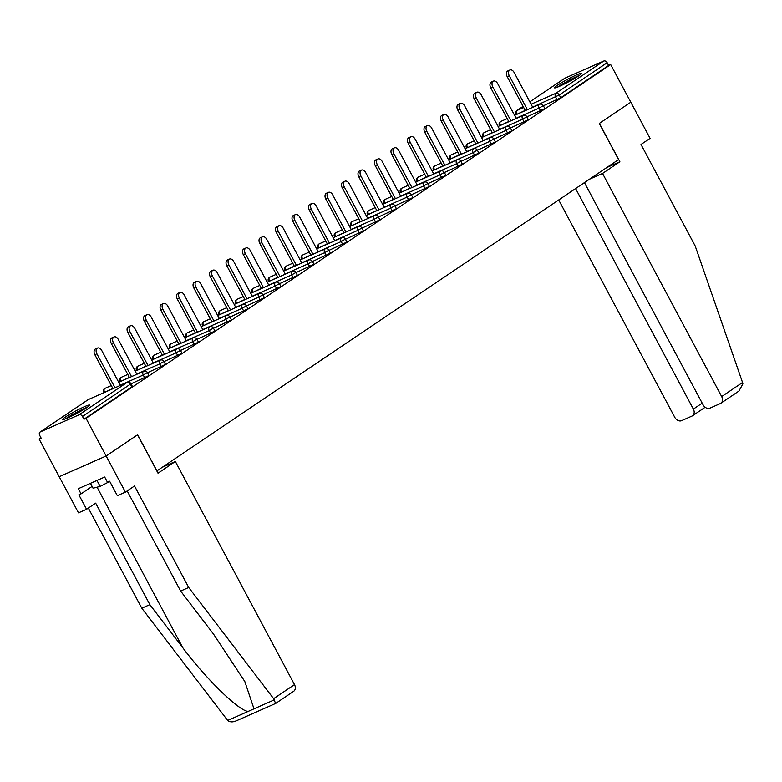 <?xml version="1.0" encoding="UTF-8"?>
<svg xmlns="http://www.w3.org/2000/svg" width="782" height="782" viewBox="0 0 782 782"><rect width="100%" height="100%" fill="white"/><g stroke="black" fill="none" stroke-linecap="round" stroke-linejoin="round"><path stroke-width="1.17" d="M557.312 85.336A15.269 1.339 -28.1 0 0 554.516 87.809A15.269 1.339 -28.1 0 0 563.93 84.212A15.269 1.339 -28.1 0 0 578.651 75.913A15.269 1.339 -28.1 0 0 581.456 73.43A15.269 1.339 -28.1 0 0 572.043 77.027A15.269 1.339 -28.1 0 0 557.312 85.336M65.434 417.011A15.269 1.339 -28.1 0 0 62.628 419.494A15.269 1.339 -28.1 0 0 72.042 415.887A15.269 1.339 -28.1 0 0 86.773 407.588A15.269 1.339 -28.1 0 0 89.568 405.105A15.269 1.339 -28.1 0 0 80.155 408.703A15.269 1.339 -28.1 0 0 65.434 417.011M584.437 182.607L703.067 404.793A5.875 4.457 -124 0 0 709.929 408.136L720.33 403.551A5.875 4.457 -124 0 0 720.857 403.258A5.875 4.457 -124 0 0 721.678 396.572L742.548 382.496L695.188 245.978L640.996 144.475L650.086 138.346L630.8 102.217L599.286 123.468L618.582 159.587L156.938 470.881L137.642 434.753L106.137 455.994L59.217 476.717L39.1 439.044L41.153 438.135L39.687 435.388A2.933 2.229 -124 0 1 40.087 432.045L87.995 399.749A2.933 2.229 -124 0 0 87.76 399.934M40.967 437.783L39.1 439.044M79.07 414.802L126.967 382.506A2.933 2.229 -124 0 1 130.399 384.177L130.936 383.698L132.402 386.455L131.865 386.934L130.399 384.177L82.491 416.474A2.933 2.229 -124 0 0 79.07 414.802L40.351 431.899A2.933 2.229 -124 0 0 40.087 432.045M131.865 386.934L83.967 419.23L86.02 418.321L106.137 455.994L59.217 476.717L78.503 512.845L86.577 509.278L95.668 503.149L149.87 604.652L182.861 647.848C205.871 678.727 238.295 710.388 248.041 711.473L253.994 708.844L244.815 681.523L213.633 634.261L180.642 591.055L127.183 490.94M82.491 416.474L83.967 419.23M606.803 167.534L619.882 161.757L599.393 123.39L630.8 102.217L610.683 64.544L86.02 418.321M564.516 78.454A2.933 2.229 56 0 1 564.751 78.259A2.933 2.229 56 0 1 565.015 78.122L603.733 61.025A2.933 2.229 56 0 1 607.155 62.697L608.631 65.444L610.683 64.544M608.631 65.444L560.733 97.75L543.382 105.775M540.597 110.849L539.13 108.092L543.304 105.638L544.771 108.395L544.233 108.864L526.882 116.899M524.106 121.963L522.63 119.216L526.814 116.762L528.28 119.509L527.742 119.988L510.392 128.023M507.606 133.087L506.14 130.34L510.314 127.886L511.78 130.633L511.242 131.112L493.892 139.147M491.116 144.211L489.64 141.454L493.823 139.01L495.289 141.757L494.752 142.236L477.401 150.271M474.615 155.335L473.149 152.578L477.323 150.124L478.799 152.881L478.252 153.36L460.901 161.395M458.125 166.458L456.649 163.702L460.833 161.248L462.299 164.005L461.761 164.484L444.411 172.509M441.625 177.582L440.158 174.826L444.332 172.372L445.808 175.129L445.271 175.608L427.91 183.633M425.134 188.697L423.668 185.95L427.842 183.496L429.308 186.253L428.771 186.722L411.42 194.757M408.634 199.821L407.168 197.074L411.342 194.62L412.818 197.367L412.28 197.846L394.93 205.881M392.144 210.945L390.677 208.198L394.851 205.744L396.318 208.491L395.78 208.97L378.429 217.005M375.653 222.068L374.177 219.312L378.351 216.868L379.827 219.615L379.29 220.094L361.939 228.129M359.153 233.192L357.687 230.436L361.861 227.982L363.327 230.739L362.789 231.218L345.439 239.243M342.663 244.316L341.187 241.56L345.37 239.106L346.837 241.863L346.299 242.342L328.948 250.367M326.162 255.44L324.696 252.684L328.87 250.23L330.336 252.987L329.799 253.456L312.448 261.491M309.672 266.554L308.196 263.808L312.38 261.354L313.846 264.111L313.308 264.58L295.958 272.615M293.172 277.678L291.706 274.932L295.879 272.478L297.356 275.225L296.808 275.704L279.457 283.739M276.681 288.802L275.205 286.056L279.389 283.602L280.855 286.349L280.318 286.828L262.967 294.863M260.181 299.926L258.715 297.17L262.889 294.716L264.365 297.473L263.827 297.952L246.467 305.987M243.691 311.05L242.225 308.294L246.398 305.84L247.865 308.597L247.327 309.076L229.976 317.101M227.191 322.174L225.724 319.418L229.898 316.964L231.374 319.721L230.837 320.2L213.486 328.225M210.7 333.298L209.234 330.542L213.408 328.088L214.874 330.845L214.336 331.314L196.986 339.349M194.21 344.412L192.734 341.666L196.917 339.212L198.384 341.959L197.846 342.438L180.495 350.473M177.71 355.536L176.243 352.79L180.417 350.336L181.883 353.083L181.346 353.562L163.995 361.597M161.219 366.66L159.743 363.904L163.927 361.46L165.393 364.207L164.855 364.686L147.505 372.721M144.719 377.784L143.253 375.028L147.427 372.574L148.903 375.331L148.355 375.81L131.005 383.845M120.379 385.389L101.768 350.541A4.506 2.903 66.2 0 0 97.515 348.058A4.506 2.903 66.2 0 0 96.909 353.816L115.022 387.755M96.909 353.816L94.857 354.725A4.506 2.903 -113.8 0 1 95.463 348.968L97.515 348.058M94.857 354.725L112.979 388.664M136.87 374.265L118.268 339.417A4.506 2.903 66.2 0 0 114.016 336.934A4.506 2.903 66.2 0 0 113.4 342.692L131.523 376.631M113.4 342.692L111.347 343.601A4.506 2.903 -113.8 0 1 111.963 337.844L114.016 336.934M111.347 343.601L129.47 377.54M153.37 363.141L134.758 328.293A4.506 2.903 66.2 0 0 130.506 325.811A4.506 2.903 66.2 0 0 129.9 331.578L148.013 365.507M129.9 331.578L127.847 332.477A4.506 2.903 -113.8 0 1 128.453 326.72L130.506 325.811M127.847 332.477L145.96 366.416M169.86 352.027L151.258 317.169A4.506 2.903 66.2 0 0 147.006 314.696A4.506 2.903 66.2 0 0 146.39 320.454L164.513 354.383M146.39 320.454L144.338 321.353A4.506 2.903 -113.8 0 1 144.953 315.596L147.006 314.696M144.338 321.353L162.46 355.292M186.36 340.903L167.749 306.045A4.506 2.903 66.2 0 0 163.497 303.572A4.506 2.903 66.2 0 0 162.891 309.33L181.004 343.269M162.891 309.33L160.838 310.239A4.506 2.903 -113.8 0 1 161.444 304.472L163.497 303.572M160.838 310.239L178.951 344.168M202.851 329.779L184.249 294.931A4.506 2.903 66.2 0 0 179.997 292.448A4.506 2.903 66.2 0 0 179.381 298.206L197.504 332.145M179.381 298.206L177.328 299.115A4.506 2.903 -113.8 0 1 177.944 293.358L179.997 292.448M177.328 299.115L195.451 333.044M66.783 418.321A13.216 1.163 151.9 0 1 86.284 407.911M90.458 483.325L93.058 488.203L100.145 486.404L109.754 481.458M96.968 480.451L100.145 486.404M87.369 407.168A15.171 1.329 -28.1 0 0 65.571 418.81M558.671 86.646A13.216 1.163 151.9 0 1 578.172 76.225M579.257 75.492A15.171 1.329 -28.1 0 0 557.458 87.134M149.87 604.652L141.796 608.21L227.679 720.466C230.084 722.314 233.134 722.343 236.838 720.554M141.796 608.21L88.337 508.095M275.635 703.468L273.632 698.688L188.716 587.487L134.514 485.993L125.423 492.122L106.137 455.994L137.534 434.821L158.023 473.188L175.364 461.488L294.501 684.621A5.875 4.457 56 0 1 293.68 691.298L275.645 703.458L235.978 720.975M175.364 461.488L162.285 467.265M125.423 492.122L117.349 495.69L109.636 481.233L107.447 482.201L104.69 477.04L78.298 488.701L81.054 493.862L92.1 486.414M81.054 493.862L78.865 494.83L86.577 509.278M188.716 587.487L180.642 591.055M742.548 382.496L742.9 383.913L738.882 391.098L720.857 403.258M558.71 199.957L674.758 417.295A5.875 4.457 -124 0 0 681.621 420.648L692.011 416.053A5.875 4.457 -124 0 0 692.539 415.76A5.875 4.457 -124 0 0 693.36 409.084L702.187 403.131M575.611 188.56L693.36 409.084M589.462 179.225L602.541 173.448L721.678 396.572M619.882 161.757L602.541 173.448M219.351 318.655L200.739 283.807A4.506 2.903 66.2 0 0 196.487 281.325A4.506 2.903 66.2 0 0 195.871 287.082L213.994 321.021M195.871 287.082L193.828 287.991A4.506 2.903 -113.8 0 1 194.435 282.234L196.487 281.325M193.828 287.991L211.942 321.93M235.841 307.531L217.23 272.683A4.506 2.903 66.2 0 0 212.987 270.201A4.506 2.903 66.2 0 0 212.372 275.958L230.495 309.897M212.372 275.958L210.319 276.867A4.506 2.903 -113.8 0 1 210.935 271.11L212.987 270.201M210.319 276.867L228.442 310.806M252.342 296.407L233.73 261.559A4.506 2.903 66.2 0 0 229.478 259.077A4.506 2.903 66.2 0 0 228.862 264.844L246.985 298.773M228.862 264.844L226.809 265.743A4.506 2.903 -113.8 0 1 227.425 259.986L229.478 259.077M226.809 265.743L244.932 299.682M268.832 285.293L250.22 250.435A4.506 2.903 66.2 0 0 245.968 247.962A4.506 2.903 66.2 0 0 245.362 253.72L263.475 287.649M245.362 253.72L243.31 254.619A4.506 2.903 -113.8 0 1 243.925 248.862L245.968 247.962M243.31 254.619L261.432 288.558M285.332 274.169L266.721 239.312A4.506 2.903 66.2 0 0 262.469 236.838A4.506 2.903 66.2 0 0 261.853 242.596L279.976 276.535M261.853 242.596L259.8 243.505A4.506 2.903 -113.8 0 1 260.416 237.738L262.469 236.838M259.8 243.505L277.923 277.434M301.823 263.045L283.211 228.188A4.506 2.903 66.2 0 0 278.959 225.715A4.506 2.903 66.2 0 0 278.353 231.472L296.466 265.411M278.353 231.472L276.3 232.381A4.506 2.903 -113.8 0 1 276.906 226.624L278.959 225.715M276.3 232.381L294.413 266.31M318.313 251.921L299.711 217.073A4.506 2.903 66.2 0 0 295.459 214.591A4.506 2.903 66.2 0 0 294.843 220.348L312.966 254.287M294.843 220.348L292.791 221.257A4.506 2.903 -113.8 0 1 293.406 215.5L295.459 214.591M292.791 221.257L310.913 255.196M334.813 240.797L316.202 205.949A4.506 2.903 66.2 0 0 311.95 203.467A4.506 2.903 66.2 0 0 311.344 209.224L329.457 243.163M311.344 209.224L309.291 210.133A4.506 2.903 -113.8 0 1 309.897 204.376L311.95 203.467M309.291 210.133L327.404 244.072M351.304 229.673L332.702 194.826A4.506 2.903 66.2 0 0 328.45 192.343A4.506 2.903 66.2 0 0 327.834 198.1L345.957 232.039M327.834 198.1L325.781 199.009A4.506 2.903 -113.8 0 1 326.397 193.252L328.45 192.343M325.781 199.009L343.904 232.948M367.804 218.549L349.192 183.702A4.506 2.903 66.2 0 0 344.94 181.219A4.506 2.903 66.2 0 0 344.324 186.986L362.447 220.915M344.324 186.986L342.281 187.885A4.506 2.903 -113.8 0 1 342.887 182.128L344.94 181.219M342.281 187.885L360.394 221.824M384.294 207.435L365.683 172.578A4.506 2.903 66.2 0 0 361.44 170.105A4.506 2.903 66.2 0 0 360.825 175.862L378.947 209.791M360.825 175.862L358.772 176.761A4.506 2.903 -113.8 0 1 359.388 171.004L361.44 170.105M358.772 176.761L376.895 210.7M400.795 196.311L382.183 161.454A4.506 2.903 66.2 0 0 377.931 158.981A4.506 2.903 66.2 0 0 377.315 164.738L395.438 198.677M377.315 164.738L375.262 165.647A4.506 2.903 -113.8 0 1 375.878 159.88L377.931 158.981M375.262 165.647L393.385 199.576M417.285 185.187L398.673 150.34A4.506 2.903 66.2 0 0 394.421 147.857A4.506 2.903 66.2 0 0 393.815 153.614L411.938 187.553M393.815 153.614L391.762 154.523A4.506 2.903 -113.8 0 1 392.378 148.766L394.421 147.857M391.762 154.523L409.885 188.452M433.785 174.063L415.174 139.216A4.506 2.903 66.2 0 0 410.921 136.733A4.506 2.903 66.2 0 0 410.306 142.49L428.428 176.429M410.306 142.49L408.253 143.399A4.506 2.903 -113.8 0 1 408.869 137.642L410.921 136.733M408.253 143.399L426.376 177.338M450.276 162.939L431.664 128.092A4.506 2.903 66.2 0 0 427.412 125.609A4.506 2.903 66.2 0 0 426.806 131.366L444.919 165.305M426.806 131.366L424.753 132.275A4.506 2.903 -113.8 0 1 425.359 126.518L427.412 125.609M424.753 132.275L442.876 166.214M466.766 151.816L448.164 116.968A4.506 2.903 66.2 0 0 443.912 114.485A4.506 2.903 66.2 0 0 443.296 120.242L461.419 154.181M443.296 120.242L441.243 121.151A4.506 2.903 -113.8 0 1 441.859 115.394L443.912 114.485M441.243 121.151L459.366 155.09M483.266 140.692L464.655 105.844A4.506 2.903 66.2 0 0 460.403 103.371A4.506 2.903 66.2 0 0 459.796 109.128L477.91 143.057M459.796 109.128L457.744 110.027A4.506 2.903 -113.8 0 1 458.35 104.27L460.403 103.371M457.744 110.027L475.857 143.966M499.757 129.577L481.155 94.72A4.506 2.903 66.2 0 0 476.903 92.247A4.506 2.903 66.2 0 0 476.287 98.004L494.41 131.933M476.287 98.004L474.234 98.913A4.506 2.903 -113.8 0 1 474.85 93.146L476.903 92.247M474.234 98.913L492.357 132.842M516.257 118.453L497.645 83.596A4.506 2.903 66.2 0 0 493.393 81.123A4.506 2.903 66.2 0 0 492.787 86.88L510.9 120.819M492.787 86.88L490.734 87.789A4.506 2.903 -113.8 0 1 491.34 82.032L493.393 81.123M490.734 87.789L508.847 121.718M532.747 107.329L514.145 72.482A4.506 2.903 66.2 0 0 509.893 69.999A4.506 2.903 66.2 0 0 509.278 75.756L527.4 109.695M509.278 75.756L507.225 76.665A4.506 2.903 -113.8 0 1 507.841 70.908L509.893 69.999M507.225 76.665L525.348 110.594M130.936 383.698A2.933 2.933 0 0 0 127.153 382.398A2.933 1.896 -113.8 0 0 126.967 382.506L88.258 399.602L40.351 431.899M127.153 382.398L88.444 399.494A2.933 1.896 -113.8 0 0 88.258 399.602A2.933 2.229 -124 0 0 87.995 399.749A2.933 2.933 0 0 1 88.444 399.494A2.933 1.896 -113.8 0 1 88.649 399.426M565.015 78.122L529.825 101.846M523.099 106.391L517.117 110.418L523.696 107.515M531.105 104.241L555.826 93.322L603.733 61.025M607.155 62.697L559.257 94.993L560.733 97.75M557.097 99.725L555.621 96.968A2.933 1.896 66.2 0 1 555.826 93.322A2.933 2.229 56 0 1 559.257 94.993L532.64 107.124M523.08 106.362L516.853 110.565A2.933 2.229 56 0 1 517.117 110.418A2.933 1.896 66.2 0 0 516.912 114.064L517.019 114.27M147.427 372.574A2.933 2.933 0 0 0 143.653 371.274A2.933 1.896 -113.8 0 0 143.458 371.382A2.933 1.896 66.2 0 0 143.253 375.028L120.272 385.184M112.862 388.449L104.651 392.339M103.703 392.76L104.544 392.124A2.933 1.896 66.2 0 1 104.749 388.478A2.933 1.896 -113.8 0 1 104.944 388.371A2.933 1.896 -113.8 0 1 105.15 388.302M163.927 361.46A2.933 2.933 0 0 0 160.144 360.15A2.933 1.896 -113.8 0 0 159.958 360.258A2.933 1.896 66.2 0 0 159.743 363.904L136.762 374.06M129.362 377.325L121.151 381.215M180.417 350.336A2.933 2.933 0 0 0 176.644 349.026A2.933 1.896 -113.8 0 0 176.449 349.134A2.933 1.896 66.2 0 0 176.243 352.79L153.252 362.936M145.853 366.211L137.642 370.091M196.917 339.212A2.933 2.933 0 0 0 193.134 337.912A2.933 1.896 -113.8 0 0 192.949 338.01A2.933 1.896 66.2 0 0 192.734 341.666L169.753 351.812M162.343 355.087L154.142 358.967M213.408 328.088A2.933 2.933 0 0 0 209.635 326.788A2.933 1.896 -113.8 0 0 209.439 326.896A2.933 1.896 66.2 0 0 209.234 330.542L186.243 340.688M178.843 343.963L170.632 347.843M229.898 316.964A2.933 2.933 0 0 0 226.125 315.664A2.933 1.896 -113.8 0 0 225.93 315.772A2.933 1.896 66.2 0 0 225.724 319.418L202.743 329.574M195.334 332.839L187.123 336.719M246.398 305.84A2.933 2.933 0 0 0 242.615 304.54A2.933 1.896 -113.8 0 0 242.43 304.648A2.933 1.896 66.2 0 0 242.225 308.294L219.234 318.45M211.834 321.715L203.623 325.605M262.889 294.716A2.933 2.933 0 0 0 259.116 293.416A2.933 1.896 -113.8 0 0 258.92 293.524A2.933 1.896 66.2 0 0 258.715 297.17L235.734 307.326M228.324 310.591L220.113 314.481M279.389 283.602A2.933 2.933 0 0 0 275.606 282.292A2.933 1.896 -113.8 0 0 275.42 282.4A2.933 1.896 66.2 0 0 275.205 286.056L252.224 296.202M244.825 299.477L236.614 303.357M295.879 272.478A2.933 2.933 0 0 0 292.106 271.168A2.933 1.896 -113.8 0 0 291.911 271.276A2.933 1.896 66.2 0 0 291.706 274.932L268.725 285.078M261.315 288.353L253.104 292.233M312.38 261.354A2.933 2.933 0 0 0 308.597 260.054A2.933 1.896 -113.8 0 0 308.411 260.152A2.933 1.896 66.2 0 0 308.196 263.808L285.215 273.954M277.815 277.229L269.604 281.109M328.87 250.23A2.933 2.933 0 0 0 325.097 248.93A2.933 1.896 -113.8 0 0 324.901 249.038A2.933 1.896 66.2 0 0 324.696 252.684L301.715 262.83M294.306 266.105L286.095 269.986M345.37 239.106A2.933 2.933 0 0 0 341.587 237.806A2.933 1.896 -113.8 0 0 341.402 237.914A2.933 1.896 66.2 0 0 341.187 241.56L318.206 251.716M310.806 254.981L302.595 258.871M361.861 227.982A2.933 2.933 0 0 0 358.088 226.682A2.933 1.896 -113.8 0 0 357.892 226.79A2.933 1.896 66.2 0 0 357.687 230.436L334.696 240.592M327.296 243.857L319.085 247.747M378.351 216.868A2.933 2.933 0 0 0 374.578 215.558A2.933 1.896 -113.8 0 0 374.382 215.666A2.933 1.896 66.2 0 0 374.177 219.312L351.196 229.468M343.787 232.733L335.576 236.623M394.851 205.744A2.933 2.933 0 0 0 391.078 204.434A2.933 1.896 -113.8 0 0 390.883 204.542A2.933 1.896 66.2 0 0 390.677 208.198L367.687 218.344M360.287 221.619L352.076 225.499M411.342 194.62A2.933 2.933 0 0 0 407.569 193.32A2.933 1.896 -113.8 0 0 407.373 193.418A2.933 1.896 66.2 0 0 407.168 197.074L384.187 207.22M376.777 210.495L368.566 214.376M427.842 183.496A2.933 2.933 0 0 0 424.059 182.196A2.933 1.896 -113.8 0 0 423.873 182.294A2.933 1.896 66.2 0 0 423.668 185.95L400.677 196.096M393.278 199.371L385.067 203.252M444.332 172.372A2.933 2.933 0 0 0 440.559 171.072A2.933 1.896 -113.8 0 0 440.364 171.18A2.933 1.896 66.2 0 0 440.158 174.826L417.177 184.982M409.768 188.247L401.557 192.128M460.833 161.248A2.933 2.933 0 0 0 457.05 159.948A2.933 1.896 -113.8 0 0 456.864 160.056A2.933 1.896 66.2 0 0 456.649 163.702L433.668 173.858M426.268 177.123L418.057 181.013M477.323 150.124A2.933 2.933 0 0 0 473.55 148.824A2.933 1.896 -113.8 0 0 473.354 148.932A2.933 1.896 66.2 0 0 473.149 152.578L450.168 162.734M442.759 165.999L434.548 169.89M493.823 139.01A2.933 2.933 0 0 0 490.04 137.7A2.933 1.896 -113.8 0 0 489.855 137.808A2.933 1.896 66.2 0 0 489.64 141.454L466.659 151.61M459.259 154.885L451.048 158.766M510.314 127.886A2.933 2.933 0 0 0 506.541 126.576A2.933 1.896 -113.8 0 0 506.345 126.684A2.933 1.896 66.2 0 0 506.14 130.34L483.159 140.486M475.749 143.761L467.538 147.642M526.814 116.762A2.933 2.933 0 0 0 523.031 115.462A2.933 1.896 -113.8 0 0 522.845 115.56A2.933 1.896 66.2 0 0 522.63 119.216L499.649 129.362M492.24 132.637L484.038 136.518M543.304 105.638A2.933 2.933 0 0 0 539.531 104.338A2.933 1.896 -113.8 0 0 539.336 104.446A2.933 1.896 66.2 0 0 539.13 108.092L516.14 118.238M508.74 121.513L500.529 125.394M525.23 110.389L516.071 114.69M120.203 381.636L121.034 381A2.933 1.896 66.2 0 1 121.239 377.354A2.933 1.896 -113.8 0 1 121.435 377.247A2.933 1.896 -113.8 0 1 121.64 377.178M136.694 370.512L137.534 369.886A2.933 1.896 66.2 0 1 137.74 366.23A2.933 1.896 -113.8 0 1 137.935 366.123A2.933 1.896 -113.8 0 1 138.14 366.054M153.184 359.388L154.025 358.762A2.933 1.896 66.2 0 1 154.23 355.106A2.933 1.896 -113.8 0 1 154.425 355.008A2.933 1.896 -113.8 0 1 154.631 354.93M169.684 348.264L170.525 347.638A2.933 1.896 66.2 0 1 170.73 343.992A2.933 1.896 -113.8 0 1 170.916 343.885A2.933 1.896 -113.8 0 1 171.131 343.816M186.175 337.14L187.015 336.514A2.933 1.896 66.2 0 1 187.221 332.868A2.933 1.896 -113.8 0 1 187.416 332.761A2.933 1.896 -113.8 0 1 187.621 332.692M202.675 326.016L203.506 325.39A2.933 1.896 66.2 0 1 203.721 321.744A2.933 1.896 -113.8 0 1 203.906 321.637A2.933 1.896 -113.8 0 1 204.122 321.568M219.165 314.902L220.006 314.266A2.933 1.896 66.2 0 1 220.211 310.62A2.933 1.896 -113.8 0 1 220.407 310.513A2.933 1.896 -113.8 0 1 220.612 310.444M235.665 303.778L236.496 303.152A2.933 1.896 66.2 0 1 236.711 299.496A2.933 1.896 -113.8 0 1 236.897 299.389A2.933 1.896 -113.8 0 1 237.102 299.32M252.156 292.654L252.997 292.028A2.933 1.896 66.2 0 1 253.202 288.372A2.933 1.896 -113.8 0 1 253.397 288.265A2.933 1.896 -113.8 0 1 253.603 288.196M268.656 281.53L269.487 280.904A2.933 1.896 66.2 0 1 269.702 277.248A2.933 1.896 -113.8 0 1 269.888 277.151A2.933 1.896 -113.8 0 1 270.093 277.072M285.147 270.406L285.987 269.78A2.933 1.896 66.2 0 1 286.192 266.134A2.933 1.896 -113.8 0 1 286.388 266.027A2.933 1.896 -113.8 0 1 286.593 265.958M301.647 259.282L302.478 258.656A2.933 1.896 66.2 0 1 302.683 255.01A2.933 1.896 -113.8 0 1 302.878 254.903A2.933 1.896 -113.8 0 1 303.084 254.834M318.137 248.168L318.978 247.532A2.933 1.896 66.2 0 1 319.183 243.886A2.933 1.896 -113.8 0 1 319.369 243.779A2.933 1.896 -113.8 0 1 319.584 243.71M334.628 237.044L335.468 236.408A2.933 1.896 66.2 0 1 335.673 232.762A2.933 1.896 -113.8 0 1 335.869 232.655A2.933 1.896 -113.8 0 1 336.074 232.586M351.128 225.92L351.968 225.294A2.933 1.896 66.2 0 1 352.174 221.638A2.933 1.896 -113.8 0 1 352.359 221.531A2.933 1.896 -113.8 0 1 352.574 221.462M367.618 214.796L368.459 214.17A2.933 1.896 66.2 0 1 368.664 210.514A2.933 1.896 -113.8 0 1 368.86 210.417A2.933 1.896 -113.8 0 1 369.065 210.338M384.118 203.672L384.949 203.046A2.933 1.896 66.2 0 1 385.164 199.4A2.933 1.896 -113.8 0 1 385.35 199.293A2.933 1.896 -113.8 0 1 385.555 199.224M400.609 192.548L401.449 191.922A2.933 1.896 66.2 0 1 401.655 188.276A2.933 1.896 -113.8 0 1 401.85 188.169A2.933 1.896 -113.8 0 1 402.056 188.1M417.109 181.424L417.94 180.798A2.933 1.896 66.2 0 1 418.155 177.152A2.933 1.896 -113.8 0 1 418.341 177.045A2.933 1.896 -113.8 0 1 418.546 176.976M433.599 170.31L434.44 169.674A2.933 1.896 66.2 0 1 434.645 166.028A2.933 1.896 -113.8 0 1 434.841 165.921A2.933 1.896 -113.8 0 1 435.046 165.852M450.1 159.186L450.931 158.56A2.933 1.896 66.2 0 1 451.146 154.904A2.933 1.896 -113.8 0 1 451.331 154.797A2.933 1.896 -113.8 0 1 451.537 154.728M466.59 148.062L467.431 147.436A2.933 1.896 66.2 0 1 467.636 143.78A2.933 1.896 -113.8 0 1 467.832 143.673A2.933 1.896 -113.8 0 1 468.037 143.605M483.09 136.938L483.921 136.312A2.933 1.896 66.2 0 1 484.126 132.657A2.933 1.896 -113.8 0 1 484.322 132.559A2.933 1.896 -113.8 0 1 484.527 132.481M499.581 125.814L500.421 125.188A2.933 1.896 66.2 0 1 500.627 121.542A2.933 1.896 -113.8 0 1 500.812 121.435A2.933 1.896 -113.8 0 1 501.027 121.366M227.679 720.466L248.041 711.473M253.994 708.844L274.355 699.851M273.632 698.688L294.501 684.621M97.066 487.186L182.861 647.848M529.815 101.826L564.751 78.259M111.318 385.555L104.944 388.371A2.933 2.933 0 0 0 103.537 392.437M143.653 371.274L118.717 382.281M127.808 374.431L121.435 377.247A2.933 2.933 0 0 0 120.027 381.323M160.144 360.15L135.218 371.167M144.308 363.307L137.935 366.123A2.933 2.933 0 0 0 136.527 370.199M176.644 349.026L151.708 360.043M160.799 352.183L154.425 355.008A2.933 2.933 0 0 0 153.018 359.075M193.134 337.912L168.208 348.919M177.299 341.069L170.916 343.885A2.933 2.933 0 0 0 169.518 347.951M209.635 326.788L184.699 337.795M193.789 329.945L187.416 332.761A2.933 2.933 0 0 0 186.008 336.827M226.125 315.664L201.199 326.671M210.29 318.821L203.906 321.637A2.933 2.933 0 0 0 202.509 325.703M242.615 304.54L217.689 315.547M226.78 307.697L220.407 310.513A2.933 2.933 0 0 0 218.999 314.579M259.116 293.416L234.189 304.433M243.27 296.573L236.897 299.389A2.933 2.933 0 0 0 235.499 303.465M275.606 282.292L250.68 293.309M259.771 285.45L253.397 288.265A2.933 2.933 0 0 0 251.99 292.341M292.106 271.168L267.17 282.185M276.261 274.335L269.888 277.151A2.933 2.933 0 0 0 268.48 281.217M308.597 260.054L283.671 271.061M292.761 263.211L286.388 266.027A2.933 2.933 0 0 0 284.98 270.093M325.097 248.93L300.161 259.937M309.252 252.087L302.878 254.903A2.933 2.933 0 0 0 301.471 258.969M341.587 237.806L316.661 248.813M325.752 240.964L319.369 243.779A2.933 2.933 0 0 0 317.971 247.845M358.088 226.682L333.152 237.689M342.242 229.84L335.869 232.655A2.933 2.933 0 0 0 334.461 236.731M374.578 215.558L349.652 226.575M358.743 218.716L352.359 221.531A2.933 2.933 0 0 0 350.962 225.607M391.078 204.434L366.142 215.451M375.233 207.592L368.86 210.417A2.933 2.933 0 0 0 367.452 214.483M407.569 193.32L382.642 204.327M391.733 196.478L385.35 199.293A2.933 2.933 0 0 0 383.952 203.359M424.059 182.196L399.133 193.203M408.224 185.354L401.85 188.169A2.933 2.933 0 0 0 400.443 192.235M440.559 171.072L415.623 182.079M424.714 174.23L418.341 177.045A2.933 2.933 0 0 0 416.943 181.111M457.05 159.948L432.123 170.955M441.214 163.106L434.841 165.921A2.933 2.933 0 0 0 433.433 169.987M473.55 148.824L448.614 159.841M457.705 151.982L451.331 154.797A2.933 2.933 0 0 0 449.924 158.873M490.04 137.7L465.114 148.717M474.205 140.858L467.832 143.673A2.933 2.933 0 0 0 466.424 147.749M506.541 126.576L481.604 137.593M490.695 129.744L484.322 132.559A2.933 2.933 0 0 0 482.914 136.625M523.031 115.462L498.105 126.469M507.195 118.62L500.812 121.435A2.933 2.933 0 0 0 499.415 125.501M539.531 104.338L514.595 115.345M516.853 110.565A2.933 2.933 0 0 0 515.905 114.377M692.539 415.76L704.797 407.49"/></g></svg>
